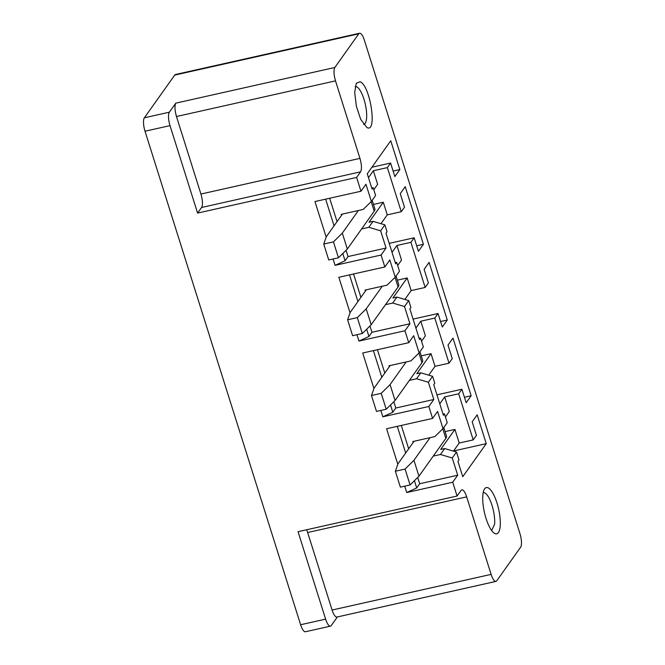 <?xml version="1.0" encoding="UTF-8"?>
<svg xmlns="http://www.w3.org/2000/svg" width="665" height="665" viewBox="0 0 665 665"><rect width="100%" height="100%" fill="white"/><g stroke="black" fill="none" stroke-linecap="round" stroke-linejoin="round"><path stroke-width="1" d="M337.371 616.945L331.245 625.574A10.773 3.317 -102.6 0 1 330.463 626.147L305.459 631.75A10.773 3.317 -102.6 0 1 300.613 624.743L145.012 131.229A10.773 3.317 -102.6 0 1 144.372 117.788L169.375 112.186A10.773 3.317 77.4 0 0 170.016 125.627L197.588 213.074L356.615 177.422L360.596 171.828L201.57 207.48A10.773 3.317 77.4 0 0 200.93 194.039L176.483 116.525C174.754 110.382 174.521 105.926 175.793 103.15L169.375 112.186M495.957 581.393L336.939 617.045A10.773 3.317 77.4 0 1 332.093 610.038L307.646 532.515L466.672 496.871L491.111 574.385A10.773 3.317 77.4 0 0 495.957 581.393A10.773 3.317 77.4 0 0 496.689 580.886L520.629 547.212A10.773 3.317 -102.6 0 0 519.988 533.771L364.387 40.257A10.773 3.317 77.4 0 0 359.541 33.25L175.51 74.505A10.773 3.317 -102.6 0 0 174.737 75.079L144.372 117.788M359.541 33.25A10.773 3.317 77.4 0 0 358.759 33.824L334.819 67.498L175.793 103.15M330.463 626.147A10.773 3.317 -102.6 0 1 325.617 619.132L298.045 531.684L457.071 496.032L452.715 482.216L406.706 492.532L404.702 486.173M413.123 442.541L412.807 441.543L434.81 436.606L443.006 428.626L437.578 411.411L432.599 418.418L428.842 406.49L382.832 416.805L380.829 410.446M373.93 388.56L362.716 353.007L408.726 342.691L404.96 330.763L358.959 341.079L356.947 334.719M350.048 312.833L338.842 277.28L384.844 266.964L381.087 255.036L335.077 265.352L333.074 258.993M326.174 237.106L314.961 201.553L360.97 191.237L356.615 177.422M397.803 464.286L386.589 428.734L432.599 418.418M197.588 213.074L201.57 207.48M445.109 431.618L454.918 429.415L459.216 443.04L473.214 439.898L458.675 393.788L461.909 389.233L466.173 402.749L471.152 395.75L452.981 338.111L448.002 345.11L452.258 358.626L449.025 363.181L434.802 318.061L438.036 313.506L442.3 327.022L447.279 320.023L429.1 262.384L424.12 269.383L428.385 282.899L425.151 287.455L415.525 256.939L410.92 242.334L414.162 237.787L418.418 251.295L423.397 244.296L405.226 186.657L400.247 193.656L404.511 207.172L401.269 211.728L387.363 167.605L390.596 163.05L394.86 176.566L399.84 169.567L390.746 140.747L367.255 173.789L372.076 189.101L373.123 187.63L371.718 187.946M473.214 439.898L476.448 435.351L472.192 421.834L477.171 414.827L486.256 443.646L453.572 450.978M406.706 492.532L416.697 487.935L419.69 483.738L457.695 475.217L452.258 457.994L456.489 452.042L458.975 459.922L457.936 461.394L462.757 476.697L486.256 443.646M457.695 475.217L452.715 482.216M457.071 496.032L461.053 490.429A10.773 3.317 77.4 0 1 461.826 489.856A10.773 3.317 77.4 0 1 466.672 496.871M360.596 171.828C361.918 169.101 361.71 164.621 359.948 158.386L335.509 80.872C333.772 74.729 333.547 70.274 334.819 67.498M341.494 215.36L341.178 214.363L363.181 209.425L371.378 201.445L365.95 184.238L360.97 191.237M371.378 201.445L375.609 195.502L373.123 187.63M482.84 495.209A23.699 7.29 77.4 0 0 494.12 533.097A23.699 7.29 77.4 0 0 500.188 526.198A23.699 7.29 77.4 0 0 494.876 497.262A23.699 7.29 77.4 0 0 484.311 489.332A23.699 7.29 77.4 0 0 482.84 495.209M366.914 127.522L360.713 119.392L356.374 106.25L354.686 92.502L356.274 83.283L360.064 81.762C370.297 85.145 377.595 133.715 366.914 127.522M307.646 532.515A10.773 3.317 77.4 0 0 306.623 529.756M382.832 416.805L392.824 412.209L395.808 408.011L433.813 399.49L428.385 382.267L432.616 376.315L420.804 372.816L416.805 373.713L431.045 353.689L421.228 355.891M433.813 399.49L428.842 406.49M443.006 428.626L447.237 422.674L444.436 413.813L443.031 414.129M432.616 376.315L434.785 383.206L433.746 384.669L443.397 415.284L444.436 413.813M392.824 412.209L390.538 404.968M381.81 377.271L373.398 350.613M389.249 366.814L388.934 365.817L410.937 360.879L419.125 352.899L413.697 335.692L408.726 342.691M358.959 341.079L368.95 336.482L371.935 332.284L409.939 323.764L404.511 306.54L408.742 300.588L396.93 297.089L392.932 297.987L407.163 277.962L397.354 280.165M409.939 323.764L404.96 330.763M419.125 352.899L423.356 346.947L420.563 338.086L419.158 338.402M408.742 300.588L410.912 307.479L409.864 308.951L419.515 339.557L420.563 338.086M368.95 336.482L366.664 329.242M357.936 301.553L349.524 274.886M365.368 291.087L365.052 290.09L387.055 285.152L395.251 277.172L389.823 259.965L384.844 266.964M335.077 265.352L345.069 260.755L348.061 256.557L386.066 248.037L380.629 230.813L384.86 224.861L373.057 221.362L369.05 222.26L383.289 202.235L373.481 204.438M386.066 248.037L381.087 255.036M395.251 277.172L399.482 271.22L396.689 262.359L395.276 262.675M384.86 224.861L387.038 231.753L385.991 233.224L395.642 263.83L396.689 262.359M345.069 260.755L342.791 253.515M334.054 225.826L325.651 199.159M416.697 487.935L414.42 480.695M405.683 452.998L397.279 426.332M373.797 189.766L377.654 184.346L373.356 170.739L387.363 167.605M401.269 211.728L387.271 214.862L383.289 202.235M387.271 214.862L380.978 223.714M423.397 244.296L416.689 245.801M414.162 237.787L389.191 243.382M410.92 242.334L396.922 245.476L392.026 252.359M425.151 287.455L411.145 290.588L407.163 277.962M397.678 265.493L401.527 260.073L396.922 245.476M411.145 290.588L404.86 299.441M447.279 320.023L440.562 321.528M438.036 313.506L413.073 319.109M434.802 318.061L420.795 321.203L415.899 328.086M421.552 341.22L425.401 335.8L420.795 321.203M449.025 363.181L435.026 366.315L431.045 353.689M435.026 366.315L428.734 375.16M471.152 395.75L464.444 397.254M461.909 389.233L436.947 394.835M458.675 393.788L444.677 396.922L439.781 403.813M445.425 416.947L449.282 411.527L444.677 396.922M459.216 443.04L453.455 451.136M456.489 452.042L444.686 448.543L440.679 449.44L454.918 429.415M452.258 457.994L440.454 454.494L444.686 448.543M419.69 483.738L417.703 477.445M408.676 448.8L401.303 425.434M440.454 454.494L433.248 456.107M348.061 256.557L346.074 250.264M337.039 221.62L329.674 198.253M380.629 230.813L368.826 227.314L361.619 228.935M373.356 170.739L368.46 177.63M390.596 163.05L371.91 167.239M399.84 169.567L393.123 171.071M491.659 530.529L494.61 524.278A19.393 5.968 77.4 0 0 491.319 503.28A19.393 5.968 77.4 0 0 483.272 492.674A19.393 5.968 77.4 0 0 483.181 492.699M363.639 124.48A19.393 5.968 77.4 0 0 363.73 124.463A19.393 5.968 77.4 0 0 365.758 106.417A19.393 5.968 77.4 0 0 356.681 86.816A19.393 5.968 77.4 0 0 355.243 86.616A19.393 5.968 77.4 0 0 355.152 86.641M428.385 382.267L416.573 378.767L420.804 372.816M395.808 408.011L393.83 401.718M384.794 373.073L377.429 349.707M416.573 378.767L409.366 380.388M404.511 306.54L392.699 303.041L396.93 297.089M371.935 332.284L369.948 325.991M360.92 297.346L353.547 273.98M392.699 303.041L385.492 304.661M368.826 227.314L373.057 221.362M414.029 441.269L397.936 463.896L395.359 471.244L400.372 487.146L410.089 484.968L418.958 476.207L445.833 438.401A25.852 6.559 -17.5 0 0 446.489 436.007L443.804 427.495M395.359 471.244L405.076 469.066L413.946 460.305L430.031 437.678M418.958 476.207L413.946 460.305M410.089 484.968L405.076 469.066M390.156 365.542L374.062 388.169L371.477 395.517L376.49 411.419L386.215 409.241L395.077 400.48L421.959 362.674A25.852 6.559 -17.5 0 0 422.616 360.28L419.931 351.768M371.477 395.517L381.203 393.339L390.064 384.578L406.157 361.951M395.077 400.48L390.064 384.578M386.215 409.241L381.203 393.339M366.274 289.815L350.189 312.442L347.604 319.79L352.616 335.692L362.334 333.514L371.203 324.753L398.086 286.947A25.852 6.559 -17.5 0 0 398.734 284.553L396.057 276.041M347.604 319.79L357.321 317.612L366.191 308.859L382.275 286.224M371.203 324.753L366.191 308.859M362.334 333.514L357.321 317.612M342.4 214.088L326.307 236.715L323.73 244.063L328.743 259.965L338.46 257.787L347.329 249.034L374.204 211.221A25.852 6.559 -17.5 0 0 374.861 208.827L372.176 200.315M323.73 244.063L333.448 241.885L342.309 233.132L358.402 210.497M347.329 249.034L342.309 233.132M338.46 257.787L333.448 241.885M145.012 131.229L170.016 125.627M174.737 75.079L358.759 33.824M325.617 619.132L300.613 624.743M335.509 80.872L176.483 116.525M332.093 610.038L491.111 574.385M359.948 158.386L200.93 194.039M445.833 438.401L442.815 428.809M421.959 362.674L418.933 353.082M398.086 286.947L395.06 277.363M374.204 211.221L371.186 201.636"/></g></svg>
